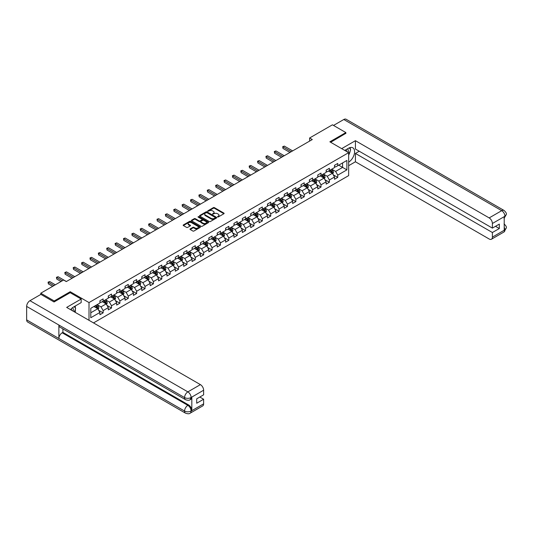 <?xml version="1.0" encoding="UTF-8"?>
<svg xmlns="http://www.w3.org/2000/svg" width="533" height="533" viewBox="0 0 533 533"><rect width="100%" height="100%" fill="white"/><g stroke="black" fill="none" stroke-linecap="round" stroke-linejoin="round"><path stroke-width="0.8" d="M217.557 216.958L218.297 216.958L223.9 213.726A0.746 0.433 0 0 0 223.9 213.113L214.413 207.637A0.746 0.433 0 0 0 213.353 207.637L207.757 210.868L207.757 211.295L209.216 210.881A2.385 1.379 0 0 1 212.594 210.881L213.38 211.334A2.385 1.379 0 0 1 214.079 212.307A2.385 1.379 0 0 1 213.38 213.28L212.654 214.126L214.119 213.706A2.385 1.379 0 0 1 217.497 213.706L218.283 214.166A2.385 1.379 0 0 1 218.983 215.139A2.385 1.379 0 0 1 218.283 216.112L217.557 216.958L217.557 216.531M190.208 228.884A0.746 0.433 0 0 0 190.208 229.49L192.873 231.029A0.746 0.433 0 0 0 193.925 231.029L200.148 227.438A0.746 0.433 0 0 0 200.148 226.831L190.661 221.348A0.746 0.433 0 0 0 189.601 221.348L183.385 224.939A0.746 0.433 0 0 0 183.385 225.552L186.597 227.404A0.746 0.433 0 0 0 187.656 227.404L190.314 225.872A0.746 0.433 0 0 0 190.314 225.259L188.722 224.34A1.992 1.153 0 0 1 188.136 223.527A1.992 1.153 0 0 1 189.368 222.461A1.992 1.153 0 0 1 191.54 222.714L197.79 226.318A1.992 1.153 0 0 1 198.376 227.131A1.992 1.153 0 0 1 197.143 228.197A1.992 1.153 0 0 1 194.971 227.944L193.925 227.344A0.746 0.433 0 0 0 192.873 227.344L190.208 228.884L190.208 229.49L192.873 227.964L192.873 227.344M70.209 292.71L70.209 291.718L54.206 300.958L40.775 293.203L40.775 294.443M70.209 291.718L89.011 302.571L348.655 152.665L348.655 175.61L93.522 322.911M345.864 133.497L345.864 132.57L329.86 141.811L348.655 152.665M345.864 132.57L332.439 124.815L309.606 137.994L309.606 141.098M40.775 293.203L63.607 280.025L66.292 281.577L312.291 139.546L309.606 137.994M209.269 221.561A0.746 0.433 0 0 0 210.322 221.561L216.545 217.97A0.746 0.433 0 0 0 216.545 217.364L207.057 211.881A0.746 0.433 0 0 0 205.998 211.881L199.782 215.472A0.746 0.433 0 0 0 199.782 216.085L209.269 221.561M198.169 217.071L208.336 222.707L202.127 226.298A0.746 0.433 0 0 1 201.074 226.298L191.58 220.815L194.245 219.29L194.245 218.67L191.58 220.209A0.746 0.433 0 0 0 191.58 220.815L191.58 220.209M194.245 219.29A0.746 0.433 0 0 1 195.298 219.29L195.298 218.67A0.746 0.433 0 0 0 194.245 218.67M195.298 218.67L199.149 220.895A0.746 0.433 0 0 0 200.201 220.895L201.967 219.876A0.746 0.433 0 0 0 201.967 219.263L197.963 216.951L198.696 216.525L208.35 222.094A0.746 0.433 0 0 1 208.35 222.701L208.35 222.094M89.011 320.306L89.011 302.571M98.652 310.279L103.136 312.864L103.136 310.599L108.292 307.628L108.292 309.886L111.517 308.027L111.517 305.762L116.674 302.791L116.674 305.049L119.898 303.19L119.898 300.925L125.048 297.947L125.048 300.212L128.273 298.353L128.273 296.088L133.43 293.11L133.43 295.375L136.655 293.516L136.655 291.251L141.811 288.273L141.811 290.538L145.036 288.679L145.036 286.414L150.186 283.436L150.186 285.701L153.411 283.842L153.411 281.577L158.567 278.599L158.567 280.864L161.792 279.006L161.792 276.74L166.949 273.762L166.949 276.027L170.174 274.162L170.174 271.903L175.324 268.925L175.324 271.19L178.548 269.325L178.548 267.066L183.705 264.088L183.705 266.347L186.93 264.488L186.93 262.223L192.087 259.251L192.087 261.51L195.305 259.651L195.305 257.386L200.461 254.408L200.461 256.673L203.686 254.814L203.686 252.549L208.843 249.571L208.843 251.836L212.067 249.977L212.067 247.712L217.224 244.734L217.224 246.999L220.442 245.14L220.442 242.875L225.599 239.897L225.599 242.162L228.824 240.303L228.824 238.038L233.98 235.06L233.98 237.325L237.205 235.466L237.205 233.201L242.362 230.223L242.362 232.488L245.58 230.622L245.58 228.364L250.737 225.386L250.737 227.651L253.961 225.785L253.961 223.527L259.118 220.549L259.118 222.814L262.343 220.948L262.343 218.683L267.499 215.712L267.499 217.97L270.717 216.112L270.717 213.846L275.874 210.875L275.874 213.133L279.099 211.275L279.099 209.009L284.256 206.031L284.256 208.296L287.48 206.438L287.48 204.172L292.637 201.194L292.637 203.459L295.855 201.601L295.855 199.335L301.012 196.357L301.012 198.622L304.236 196.764L304.236 194.498L309.393 191.52L309.393 193.785L312.618 191.927L312.618 189.661L317.775 186.683L317.775 188.949L320.993 187.09L320.993 184.824L326.149 181.846L326.149 184.112L329.374 182.246L329.374 179.987L334.531 177.009L334.531 179.275L337.755 177.409L337.755 175.15L346.883 169.874L346.883 160.446L342.586 162.931L342.586 167.395L346.883 169.874M103.136 312.864L99.911 314.73L99.911 312.465L90.783 317.735L90.783 308.307L99.911 303.037L99.911 300.772L103.136 298.913L103.136 301.172L108.292 298.2L108.292 295.935L111.517 294.076L111.517 296.335L116.674 293.363L116.674 291.098L119.898 289.232L119.898 291.498L125.048 288.52L125.048 286.261L128.273 284.395L128.273 286.661L133.43 283.683L133.43 281.424L136.655 279.559L136.655 281.824L141.811 278.846L141.811 276.58L145.036 274.722L145.036 276.987L150.186 274.009L150.186 271.743L153.411 269.885L153.411 272.15L158.567 269.172L158.567 266.906L161.792 265.048L161.792 267.313L166.949 264.335L166.949 262.069L170.174 260.211L170.174 262.476L175.324 259.498L175.324 257.232L178.548 255.374L178.548 257.639L183.705 254.661L183.705 252.395L186.93 250.537L186.93 252.795L192.087 249.824L192.087 247.559L195.305 245.7L195.305 247.958L200.461 244.98L200.461 242.722L203.686 240.856L203.686 243.121L208.843 240.143L208.843 237.885L212.067 236.019L212.067 238.284L217.224 235.306L217.224 233.041L220.442 231.182L220.442 233.447L225.599 230.469L225.599 228.204L228.824 226.345L228.824 228.61L233.98 225.632L233.98 223.367L237.205 221.508L237.205 223.773L242.362 220.795L242.362 218.53L245.58 216.671L245.58 218.936L250.737 215.958L250.737 213.693L253.961 211.834L253.961 214.099L259.118 211.121L259.118 208.856L262.343 206.997L262.343 209.256L267.499 206.284L267.499 204.019L270.717 202.16L270.717 204.419L275.874 201.447L275.874 199.182L279.099 197.317L279.099 199.582L284.256 196.604L284.256 194.345L287.48 192.48L287.48 194.745L292.637 191.767L292.637 189.508L295.855 187.643L295.855 189.908L301.012 186.93L301.012 184.665L304.236 182.806L304.236 185.071L309.393 182.093L309.393 179.828L312.618 177.969L312.618 180.234L317.775 177.256L317.775 174.991L320.993 173.132L320.993 175.397L326.149 172.419L326.149 170.154L329.374 168.295L329.374 170.56L334.531 167.582L334.531 165.317L337.755 163.458L337.755 165.723L346.883 160.446M102.276 301.671L106.147 303.903L100.99 306.881L97.119 304.649M99.911 301.798L100.99 302.418L103.136 301.172M100.99 306.881L103.136 310.599M106.147 303.903L108.292 307.628M110.657 296.834L114.522 299.066L109.365 302.044L105.501 299.812M108.292 296.954L109.365 297.581L111.517 296.335M109.365 302.044L111.517 305.762M114.522 299.066L116.674 302.791M119.039 291.997L122.903 294.229L117.746 297.207L113.882 294.976M116.674 292.117L117.746 292.737L119.898 291.498M117.746 297.207L119.898 300.925M122.903 294.229L125.048 297.947M127.414 287.16L131.285 289.392L126.128 292.37L122.257 290.132M125.048 287.28L126.128 287.9L128.273 286.661M126.128 292.37L128.273 296.088M131.285 289.392L133.43 293.11M135.795 282.323L139.659 284.555L134.503 287.527L130.638 285.295M133.43 282.443L134.503 283.063L136.655 281.824M134.503 287.527L136.655 291.251M139.659 284.555L141.811 288.273M144.177 277.48L148.041 279.718L142.884 282.69L139.02 280.458M141.811 277.606L142.884 278.226L145.036 276.987M142.884 282.69L145.036 286.414M148.041 279.718L150.186 283.436M152.551 272.643L156.422 274.875L151.265 277.853L147.394 275.621M150.186 272.769L151.265 273.389L153.411 272.15M151.265 277.853L153.411 281.577M156.422 274.875L158.567 278.599M160.933 267.806L164.797 270.038L159.64 273.016L155.776 270.784M158.567 267.932L159.64 268.552L161.792 267.313M159.64 273.016L161.792 276.74M164.797 270.038L166.949 273.762M169.314 262.969L173.178 265.201L168.022 268.179L164.157 265.947M166.949 263.095L168.022 263.715L170.174 262.476M168.022 268.179L170.174 271.903M173.178 265.201L175.324 268.925M177.689 258.132L181.56 260.364L176.403 263.342L172.532 261.11M175.324 258.258L176.403 258.878L178.548 257.639M176.403 263.342L178.548 267.066M181.56 260.364L183.705 264.088M186.07 253.295L189.935 255.527L184.778 258.505L180.914 256.273M183.705 253.422L184.778 254.041L186.93 252.795M184.778 258.505L186.93 262.223M189.935 255.527L192.087 259.251M194.445 248.458L198.316 250.69L193.159 253.668L189.295 251.436M192.087 248.578L193.159 249.204L195.305 247.958M193.159 253.668L195.305 257.386M198.316 250.69L200.461 254.408M202.826 243.621L206.697 245.853L201.541 248.831L197.67 246.599M200.461 243.741L201.541 244.361L203.686 243.121M201.541 248.831L203.686 252.549M206.697 245.853L208.843 249.571M211.208 238.784L215.072 241.016L209.915 243.994L206.051 241.755M208.843 238.904L209.915 239.524L212.067 238.284M209.915 243.994L212.067 247.712M215.072 241.016L217.224 244.734M219.583 233.94L223.454 236.179L218.297 239.15L214.433 236.919M217.224 234.067L218.297 234.687L220.442 233.447M218.297 239.15L220.442 242.875M223.454 236.179L225.599 239.897M227.964 229.103L231.835 231.342L226.678 234.313L222.807 232.082M225.599 229.23L226.678 229.85L228.824 228.61M226.678 234.313L228.824 238.038M231.835 231.342L233.98 235.06M236.346 224.266L240.21 226.498L235.053 229.476L231.189 227.245M233.98 224.393L235.053 225.013L237.205 223.773M235.053 229.476L237.205 233.201M240.21 226.498L242.362 230.223M244.72 219.429L248.591 221.661L243.434 224.64L239.57 222.408M242.362 219.556L243.434 220.176L245.58 218.936M243.434 224.64L245.58 228.364M248.591 221.661L250.737 225.386M253.102 214.592L256.973 216.824L251.816 219.803L247.945 217.571M250.737 214.719L251.816 215.339L253.961 214.099M251.816 219.803L253.961 223.527M256.973 216.824L259.118 220.549M261.483 209.755L265.347 211.987L260.191 214.966L256.326 212.734M259.118 209.882L260.191 210.502L262.343 209.256M260.191 214.966L262.343 218.683M265.347 211.987L267.499 215.712M269.858 204.919L273.729 207.15L268.572 210.129L264.708 207.897M267.499 205.038L268.572 205.665L270.717 204.419M268.572 210.129L270.717 213.846M273.729 207.15L275.874 210.875M278.239 200.082L282.11 202.313L276.953 205.292L273.083 203.06M275.874 200.201L276.953 200.821L279.099 199.582M276.953 205.292L279.099 209.009M282.11 202.313L284.256 206.031M286.621 195.245L290.485 197.476L285.328 200.455L281.464 198.216M284.256 195.364L285.328 195.984L287.48 194.745M285.328 200.455L287.48 204.172M290.485 197.476L292.637 201.194M294.996 190.408L298.866 192.64L293.71 195.618L289.839 193.379M292.637 190.528L293.71 191.147L295.855 189.908M293.71 195.618L295.855 199.335M298.866 192.64L301.012 196.357M303.377 185.564L307.248 187.803L302.091 190.774L298.22 188.542M301.012 185.691L302.091 186.31L304.236 185.071M302.091 190.774L304.236 194.498M307.248 187.803L309.393 191.52M311.758 180.727L315.623 182.959L310.466 185.937L306.602 183.705M309.393 180.854L310.466 181.473L312.618 180.234M310.466 185.937L312.618 189.661M315.623 182.959L317.775 186.683M320.133 175.89L324.004 178.122L318.847 181.1L314.976 178.868M317.775 176.017L318.847 176.636L320.993 175.397M318.847 181.1L320.993 184.824M324.004 178.122L326.149 181.846M328.515 171.053L332.385 173.285L327.229 176.263L323.358 174.031M326.149 171.18L327.229 171.799L329.374 170.56M327.229 176.263L329.374 179.987M332.385 173.285L334.531 177.009M338.721 165.163L342.586 167.395L335.603 171.426L331.739 169.194M334.531 166.343L335.603 166.962L337.755 165.723M335.603 171.426L337.755 175.15M54.206 300.958L54.206 301.891M90.783 312.771L97.766 308.74L93.901 306.508M97.766 308.74L99.911 312.465M333.272 174.824L337.755 177.409M324.89 179.661L329.374 182.246M316.509 184.498L320.993 187.09M308.134 189.335L312.618 191.927M299.753 194.172L304.236 196.764M291.371 199.009L295.855 201.601M282.996 203.846L287.48 206.438M274.615 208.683L279.099 211.275M266.233 213.526L270.717 216.112M257.859 218.363L262.343 220.948M249.477 223.2L253.961 225.785M241.096 228.037L245.58 230.622M232.721 232.874L237.205 235.466M224.34 237.711L228.824 240.303M215.958 242.548L220.442 245.14M207.584 247.385L212.067 249.977M199.202 252.222L203.686 254.814M190.821 257.059L195.305 259.651M182.446 261.903L186.93 264.488M174.064 266.74L178.548 269.325M165.683 271.577L170.174 274.162M157.308 276.414L161.792 279.006M148.927 281.251L153.411 283.842M140.545 286.088L145.036 288.679M132.171 290.925L136.655 293.516M123.789 295.762L128.273 298.353M115.408 300.599L119.898 303.19M107.033 305.436L111.517 308.027M217.77 217.031L218.283 216.731A2.385 1.379 0 0 0 218.983 215.758L218.983 215.139M214.079 212.307L214.079 212.927A2.385 1.379 0 0 1 213.38 213.906L212.867 214.199M223.9 213.113L223.9 213.726L214.413 208.256A0.746 0.433 0 0 0 213.353 208.256L207.963 211.368M216.545 217.364L216.545 217.97L207.057 212.5A0.746 0.433 0 0 0 205.998 212.5L199.788 216.092L199.782 215.472M215.225 217.877L215.225 217.451L206.897 212.647L205.392 213.087A2.385 1.379 0 0 0 204.699 214.059A2.385 1.379 0 0 0 205.392 215.032L211.088 218.323A2.385 1.379 0 0 0 214.459 218.323L215.225 217.877L215.225 218.497L215.225 218.07M204.699 214.059L204.699 214.679A2.385 1.379 0 0 0 205.392 215.652L205.392 215.032M215.225 218.497L214.459 218.943A2.385 1.379 0 0 1 211.088 218.943L205.392 215.652M195.298 219.29L199.149 221.515A0.746 0.433 0 0 0 200.201 221.515L201.967 220.495A0.746 0.433 0 0 0 202.187 220.189L202.187 219.569M203.14 223.2A1.992 1.153 0 0 0 205.312 223.447A1.992 1.153 0 0 0 206.544 222.388A1.992 1.153 0 0 0 205.958 221.568L203.759 220.302A0.746 0.433 0 0 0 202.707 220.302L200.941 221.322A0.746 0.433 0 0 0 200.941 221.928L203.14 223.2L203.14 223.82A1.992 1.153 0 0 0 205.312 224.067A1.992 1.153 0 0 0 206.544 223.007L206.544 222.388M200.721 221.621L200.721 222.241A0.746 0.433 0 0 0 200.941 222.547L200.941 221.928M203.14 223.82L200.941 222.547M198.376 227.131L198.376 227.751A1.992 1.153 0 0 1 197.143 228.817A1.992 1.153 0 0 1 194.971 228.57L193.925 227.964A0.746 0.433 0 0 0 192.873 227.964M188.136 223.527L188.136 224.146A1.992 1.153 0 0 0 188.722 224.959L188.722 224.34M190.314 225.259L190.314 225.872L188.722 224.959M200.141 227.444L190.661 221.968A0.746 0.433 0 0 0 189.601 221.968L183.392 225.559L183.385 224.939M332.805 174.024L333.445 172.412A2.012 1.159 -120 0 0 332.805 170.7L331.693 169.221M329.76 171.773L329.008 170.767M292.637 150.899L284.329 146.102L282.983 146.875L282.983 148.427L289.952 152.445M330.027 170.18L331.14 171.659A2.012 1.159 60 0 1 331.713 172.872L332.359 172.499A2.012 1.159 -120 0 0 331.786 171.286L330.673 169.807M330.167 170.1L331.399 171.739A1.026 0.593 60 0 1 331.586 172.052L332.359 172.499M282.983 148.427L282.69 146.702L291.291 151.672M282.69 146.702L284.329 146.102M348.169 152.385A4.937 2.852 120 0 0 347.436 148.874M346.597 151.472A3.378 1.952 120 0 0 345.897 149.773A3.378 1.952 120 0 0 345.89 149.766M349.322 147.841L350.641 149.72L348.655 154.837M73.161 311.159A4.937 2.852 120 0 0 72.508 307.708M71.589 310.246A3.378 1.952 120 0 0 71.242 308.86M74.287 306.575L75.633 308.494L74.34 311.838M348.655 162.119A8.548 4.937 120 0 0 354.152 154.583A8.548 4.937 120 0 0 352.826 147.808A8.548 4.937 120 0 0 348.549 148.227L344.764 150.419M348.655 165.69L355.424 161.779L355.424 153.437L492.392 232.515L492.392 237.138L505.011 229.783L504.211 230.163L504.211 216.824L504.938 216.251L492.392 223.494A4.557 2.632 -120 0 0 489.167 217.91L501.713 210.668L343.798 119.499L333.511 125.435M359.242 151.239L355.424 153.437M495.51 226.312L499.321 228.517L499.321 224.113L492.392 228.111L355.424 149.033L355.424 140.692L489.167 217.91M341.673 148.634L355.424 140.692M355.424 161.779L489.167 238.997A4.557 2.632 -120 0 0 491.446 239.224A4.557 2.632 -120 0 0 492.392 237.138M343.798 119.499A4.67 2.698 -60 0 1 346.13 119.265L504.045 210.442A4.67 2.698 -60 0 0 501.713 210.668A4.557 2.632 60 0 1 504.938 216.251M492.392 228.111L492.392 223.494M499.321 228.517L492.392 232.515M345.864 133.317L330.667 142.278M348.655 155.09A8.548 4.937 120 0 0 350.214 150.832M350.348 149.3A8.548 4.937 120 0 0 350.134 147.561M504.211 226.971L504.938 229.743M504.045 223.927C505.884 225.579 506.65 226.891 506.35 227.884L505.017 229.783M504.045 210.442C505.877 212.074 506.65 213.4 506.35 214.426L505.017 216.298M185.531 399.697A4.67 2.698 -60 0 1 184.565 397.585C186.717 398.617 188.862 398.611 191.007 397.558L190.148 399.69C189.382 400.463 187.843 400.47 185.531 399.697L59.843 327.129A4.67 2.698 -60 0 1 58.877 325.023L26.65 306.415A4.67 2.698 -60 0 1 29.955 300.692L40.881 294.383L54.046 301.978L70.156 292.677L81.169 299.033L81.169 302.604L73.541 307.008A8.548 4.937 120 0 0 70.549 309.646M81.169 299.033L66.665 307.408L200.408 384.626A4.557 2.632 60 0 1 203.633 390.209L203.633 394.826L196.704 398.831L196.704 403.234L203.633 399.23L203.633 403.854A4.557 2.632 60 0 1 202.687 405.939L190.148 413.182A4.557 2.632 -120 0 0 191.094 411.09L203.633 403.854M75.126 312.291L76.925 313.331M75.313 312.185L75.313 309.32M75.313 308.041L75.313 305.982M190.148 413.182C189.422 413.948 187.882 413.954 185.531 413.182L27.616 322.012A4.67 2.698 -60 0 1 26.65 319.873L58.877 338.482A4.67 2.698 -60 0 1 62.181 332.792L187.869 405.353L188.595 404.94A4.557 2.632 60 0 1 191.813 410.517L191.813 397.185A4.557 2.632 60 0 1 190.874 399.27L190.148 399.69M26.65 306.415L26.65 319.873M29.955 300.692L187.869 391.868A4.67 2.698 -60 0 0 184.565 397.585L58.877 325.023L58.877 338.482L184.565 411.043C186.71 412.082 188.855 412.082 191.014 411.043L191.094 411.09M203.633 399.23L199.822 397.032M62.907 328.894L62.907 332.372L188.595 404.94M62.907 332.372L62.181 332.792M324.43 178.861L325.063 177.249A2.012 1.159 -120 0 0 324.424 175.537L323.318 174.058M321.386 176.61L320.633 175.604M284.256 155.736L275.947 150.939L274.602 151.712L274.602 153.264L281.571 157.288M321.652 175.017L322.758 176.496A2.012 1.159 60 0 1 323.338 177.709L323.977 177.336A2.012 1.159 -120 0 0 323.404 176.123L322.298 174.644M321.792 174.937L323.018 176.576A1.026 0.593 60 0 1 323.205 176.889L323.977 177.336M274.602 153.264L274.308 151.545L282.91 156.509M274.308 151.545L275.947 150.939M316.049 183.698L316.689 182.086A2.012 1.159 -120 0 0 316.042 180.374L314.936 178.895M313.004 181.447L312.251 180.447M275.874 160.573L267.566 155.776L266.227 156.549L266.227 158.101L273.189 162.125M313.271 179.854L314.377 181.333A2.012 1.159 60 0 1 314.956 182.546L315.603 182.173A2.012 1.159 -120 0 0 315.023 180.96L313.917 179.481M313.411 179.774L314.643 181.413A1.026 0.593 60 0 1 314.83 181.726L315.603 182.173M266.227 158.101L265.927 156.382L274.535 161.346M265.927 156.382L267.566 155.776M307.668 188.535L308.307 186.923A2.012 1.159 -120 0 0 307.668 185.211L306.555 183.732M304.623 186.29L303.87 185.284M267.499 165.41L259.191 160.613L257.845 161.386L257.845 162.938L264.814 166.962M304.889 184.691L306.002 186.17A2.012 1.159 60 0 1 306.575 187.383L307.221 187.01A2.012 1.159 -120 0 0 306.648 185.797L305.536 184.318M305.029 184.611L306.262 186.25A1.026 0.593 60 0 1 306.448 186.563L307.221 187.01M257.845 162.938L257.552 161.219L266.154 166.183M257.552 161.219L259.191 160.613M299.293 193.372L299.932 191.76A2.012 1.159 -120 0 0 299.286 190.048L298.18 188.569M296.248 191.127L295.495 190.121M259.118 170.247L250.81 165.45L249.464 166.223L249.464 167.775L256.433 171.799M296.515 189.528L297.621 191.007A2.012 1.159 60 0 1 298.2 192.22L298.84 191.847A2.012 1.159 -120 0 0 298.267 190.641L297.161 189.155M296.654 189.448L297.88 191.094A1.026 0.593 60 0 1 298.067 191.4L298.84 191.847M249.464 167.775L249.171 166.056L257.772 171.02M249.171 166.056L250.81 165.45M290.911 198.209L291.551 196.597A2.012 1.159 -120 0 0 290.905 194.885L289.799 193.406M287.867 195.964L287.114 194.958M250.737 175.084L242.428 170.287L241.089 171.066L241.089 172.612L248.052 176.636M288.133 194.365L289.246 195.851A2.012 1.159 60 0 1 289.819 197.057L290.465 196.684A2.012 1.159 -120 0 0 289.885 195.478L288.779 193.999M288.273 194.285L289.506 195.931A1.026 0.593 60 0 1 289.692 196.237L290.465 196.684M241.089 172.612L240.789 170.893L249.397 175.863M240.789 170.893L242.428 170.287M282.53 203.046L283.17 201.441A2.012 1.159 -120 0 0 282.53 199.722L281.417 198.243M279.485 200.801L278.732 199.795M242.362 179.921L234.054 175.124L232.708 175.903L232.708 177.449L239.677 181.473M279.752 199.202L280.864 200.688A2.012 1.159 60 0 1 281.437 201.894L282.084 201.521A2.012 1.159 -120 0 0 281.511 200.315L280.398 198.836M279.892 199.122L281.124 200.768A1.026 0.593 60 0 1 281.311 201.081L282.084 201.521M232.708 177.449L232.415 175.73L241.016 180.7M232.415 175.73L234.054 175.124M274.155 207.883L274.795 206.278A2.012 1.159 -120 0 0 274.149 204.559L273.043 203.08M271.11 205.638L270.358 204.632M233.98 184.758L225.672 179.961L224.326 180.74L224.326 182.286L231.295 186.31M271.377 204.046L272.483 205.525A2.012 1.159 60 0 1 273.063 206.731L273.702 206.364A2.012 1.159 -120 0 0 273.129 205.152L272.023 203.673M271.517 203.959L272.743 205.605A1.026 0.593 60 0 1 272.929 205.918L273.702 206.364M224.326 182.286L224.033 180.567L232.641 185.537M224.033 180.567L225.672 179.961M265.774 212.72L266.413 211.115A2.012 1.159 -120 0 0 265.767 209.402L264.661 207.917M262.729 210.475L261.976 209.469M225.599 189.601L217.291 184.798L215.952 185.577L215.952 187.13L222.914 191.147M262.996 208.883L264.108 210.362A2.012 1.159 60 0 1 264.681 211.574L265.327 211.201A2.012 1.159 -120 0 0 264.748 209.989L263.642 208.51M263.135 208.803L264.368 210.442A1.026 0.593 60 0 1 264.555 210.755L265.327 211.201M215.952 187.13L215.652 185.404L224.26 190.374M215.652 185.404L217.291 184.798M257.392 217.564L258.032 215.952A2.012 1.159 -120 0 0 257.392 214.239L256.28 212.76M254.348 215.312L253.595 214.306M217.224 194.438L208.916 189.641L207.57 190.414L207.57 191.967L214.539 195.984M254.614 213.72L255.727 215.199A2.012 1.159 60 0 1 256.3 216.411L256.946 216.038A2.012 1.159 -120 0 0 256.373 214.826L255.26 213.347M254.761 213.64L255.987 215.279A1.026 0.593 60 0 1 256.173 215.592L256.946 216.038M207.57 191.967L207.277 190.241L215.878 195.211M207.277 190.241L208.916 189.641M249.018 222.401L249.657 220.789A2.012 1.159 -120 0 0 249.011 219.076L247.905 217.597M245.973 220.149L245.22 219.143M208.843 199.275L200.535 194.478L199.189 195.251L199.189 196.804L206.158 200.821M246.239 218.557L247.345 220.036A2.012 1.159 60 0 1 247.925 221.248L248.565 220.875A2.012 1.159 -120 0 0 247.992 219.663L246.886 218.184M246.379 218.477L247.605 220.116A1.026 0.593 60 0 1 247.792 220.429L248.565 220.875M199.189 196.804L198.896 195.078L207.504 200.048M198.896 195.078L200.535 194.478M240.636 227.238L241.276 225.626A2.012 1.159 -120 0 0 240.63 223.913L239.524 222.434M237.591 224.986L236.839 223.98M200.461 204.112L192.153 199.315L190.814 200.088L190.814 201.641L197.776 205.665M237.858 223.394L238.971 224.873A2.012 1.159 60 0 1 239.544 226.085L240.19 225.712A2.012 1.159 -120 0 0 239.61 224.5L238.504 223.021M237.998 223.314L239.23 224.953A1.026 0.593 60 0 1 239.417 225.266L240.19 225.712M190.814 201.641L190.514 199.922L199.122 204.885M190.514 199.922L192.153 199.315M232.255 232.075L232.894 230.463A2.012 1.159 -120 0 0 232.255 228.75L231.142 227.271M229.21 229.823L228.457 228.824M192.087 208.949L183.778 204.152L182.433 204.925L182.433 206.478L189.402 210.502M229.476 228.231L230.589 229.71A2.012 1.159 60 0 1 231.162 230.922L231.808 230.549A2.012 1.159 -120 0 0 231.235 229.337L230.123 227.858M229.623 228.151L230.849 229.79A1.026 0.593 60 0 1 231.036 230.103L231.808 230.549M182.433 206.478L182.139 204.759L190.741 209.722M182.139 204.759L183.778 204.152M223.88 236.912L224.52 235.3A2.012 1.159 -120 0 0 223.873 233.587L222.767 232.108M220.835 234.667L220.082 233.661M183.705 213.786L175.397 208.989L174.051 209.762L174.051 211.315L181.02 215.339M221.102 233.068L222.208 234.547A2.012 1.159 60 0 1 222.787 235.759L223.427 235.386A2.012 1.159 -120 0 0 222.854 234.174L221.748 232.694M221.242 232.988L222.468 234.627A1.026 0.593 60 0 1 222.654 234.94L223.427 235.386M174.051 211.315L173.758 209.596L182.366 214.559M173.758 209.596L175.397 208.989M215.499 241.749L216.138 240.136A2.012 1.159 -120 0 0 215.492 238.424L214.386 236.945M212.454 239.504L211.701 238.498M175.324 218.623L167.016 213.826L165.676 214.599L165.676 216.151L172.639 220.176M212.72 237.905L213.833 239.384A2.012 1.159 60 0 1 214.406 240.596L215.052 240.223A2.012 1.159 -120 0 0 214.473 239.017L213.367 237.531M212.86 237.825L214.093 239.47A1.026 0.593 60 0 1 214.279 239.777L215.052 240.223M165.676 216.151L165.377 214.433L173.985 219.403M165.377 214.433L167.016 213.826M207.117 246.586L207.757 244.98A2.012 1.159 -120 0 0 207.117 243.261L206.005 241.782M204.072 244.341L203.32 243.334M166.949 223.46L158.641 218.663L157.295 219.443L157.295 220.988L164.264 225.013M204.339 242.742L205.452 244.227A2.012 1.159 60 0 1 206.024 245.433L206.671 245.06A2.012 1.159 -120 0 0 206.098 243.854L204.985 242.375M204.485 242.662L205.711 244.307A1.026 0.593 60 0 1 205.898 244.614L206.671 245.06M157.295 220.988L157.002 219.27L165.603 224.24M157.002 219.27L158.641 218.663M198.742 251.423L199.382 249.817A2.012 1.159 -120 0 0 198.736 248.098L197.63 246.619M195.698 249.178L194.945 248.171M158.567 228.297L150.259 223.5L148.914 224.28L148.914 225.825L155.883 229.85M195.964 247.585L197.07 249.064A2.012 1.159 60 0 1 197.65 250.27L198.289 249.904A2.012 1.159 -120 0 0 197.716 248.691L196.61 247.212M196.104 247.499L197.33 249.144A1.026 0.593 60 0 1 197.516 249.457L198.289 249.904M148.914 225.825L148.62 224.107L157.228 229.077M148.62 224.107L150.259 223.5M190.361 256.26L191.001 254.654A2.012 1.159 -120 0 0 190.354 252.935L189.248 251.456M187.316 254.014L186.563 253.008M150.186 233.134L141.878 228.337L140.539 229.117L140.539 230.669L147.501 234.687M187.583 252.422L188.695 253.901A2.012 1.159 60 0 1 189.268 255.107L189.915 254.741A2.012 1.159 -120 0 0 189.335 253.528L188.229 252.049M187.723 252.336L188.955 253.981A1.026 0.593 60 0 1 189.142 254.294L189.915 254.741M140.539 230.669L140.239 228.943L148.847 233.914M140.239 228.943L141.878 228.337M181.98 261.097L182.619 259.491A2.012 1.159 -120 0 0 181.98 257.779L180.867 256.293M178.935 258.851L178.182 257.845M141.811 237.978L133.503 233.181L132.157 233.954L132.157 235.506L139.126 239.524M179.201 257.259L180.314 258.738A2.012 1.159 60 0 1 180.887 259.951L181.533 259.578A2.012 1.159 -120 0 0 180.96 258.365L179.848 256.886M179.348 257.179L180.574 258.818A1.026 0.593 60 0 1 180.76 259.131L181.533 259.578M132.157 235.506L131.864 233.78L140.465 238.751M131.864 233.78L133.503 233.181M173.605 265.94L174.244 264.328A2.012 1.159 -120 0 0 173.598 262.616L172.492 261.137M170.56 263.688L169.807 262.682M133.43 242.815L125.122 238.018L123.776 238.791L123.776 240.343L130.745 244.361M170.826 262.096L171.932 263.575A2.012 1.159 60 0 1 172.512 264.788L173.152 264.415A2.012 1.159 -120 0 0 172.579 263.202L171.473 261.723M170.966 262.016L172.192 263.655A1.026 0.593 60 0 1 172.379 263.968L173.152 264.415M123.776 240.343L123.483 238.617L132.091 243.588M123.483 238.617L125.122 238.018M165.223 270.777L165.863 269.165A2.012 1.159 -120 0 0 165.217 267.453L164.111 265.974M162.179 268.525L161.426 267.519M125.048 247.652L116.74 242.855L115.401 243.628L115.401 245.18L122.363 249.204M162.445 266.933L163.558 268.412A2.012 1.159 60 0 1 164.131 269.625L164.777 269.252A2.012 1.159 -120 0 0 164.197 268.039L163.091 266.56M162.585 266.853L163.818 268.492A1.026 0.593 60 0 1 164.004 268.805L164.777 269.252M115.401 245.18L115.101 243.461L123.709 248.425M115.101 243.461L116.74 242.855M156.842 275.614L157.482 274.002A2.012 1.159 -120 0 0 156.842 272.29L155.729 270.811M153.797 273.362L153.044 272.363M116.674 252.489L108.366 247.692L107.02 248.465L107.02 250.017L113.989 254.041M154.07 271.77L155.176 273.249A2.012 1.159 60 0 1 155.749 274.462L156.396 274.089A2.012 1.159 -120 0 0 155.823 272.876L154.71 271.397M154.21 271.69L155.436 273.329A1.026 0.593 60 0 1 155.623 273.642L156.396 274.089M107.02 250.017L106.727 248.298L115.328 253.262M106.727 248.298L108.366 247.692M148.467 280.451L149.107 278.839A2.012 1.159 -120 0 0 148.46 277.127L147.355 275.648M145.422 278.199L144.67 277.2M108.292 257.326L99.984 252.529L98.638 253.302L98.638 254.854L105.607 258.878M145.689 276.607L146.795 278.086A2.012 1.159 60 0 1 147.374 279.299L148.014 278.926A2.012 1.159 -120 0 0 147.441 277.713L146.335 276.234M145.829 276.527L147.055 278.166A1.026 0.593 60 0 1 147.241 278.479L148.014 278.926M98.638 254.854L98.345 253.135L106.953 258.099M98.345 253.135L99.984 252.529M140.086 285.288L140.725 283.676A2.012 1.159 -120 0 0 140.079 281.964L138.973 280.485M137.041 283.043L136.288 282.037M99.911 262.163L91.603 257.366L90.264 258.139L90.264 259.691L97.226 263.715M137.307 281.444L138.42 282.923A2.012 1.159 60 0 1 138.993 284.136L139.639 283.763A2.012 1.159 -120 0 0 139.06 282.557L137.954 281.071M137.447 281.364L138.68 283.01A1.026 0.593 60 0 1 138.866 283.316L139.639 283.763M90.264 259.691L89.964 257.972L98.572 262.936M89.964 257.972L91.603 257.366M131.704 290.125L132.344 288.513A2.012 1.159 -120 0 0 131.704 286.801L130.592 285.322M128.66 287.88L127.907 286.874M91.536 267L83.228 262.203L81.882 262.982L81.882 264.528L88.851 268.552M128.933 286.281L130.039 287.767A2.012 1.159 60 0 1 130.612 288.973L131.258 288.6A2.012 1.159 -120 0 0 130.685 287.394L129.572 285.915M129.073 286.201L130.299 287.847A1.026 0.593 60 0 1 130.485 288.153L131.258 288.6M81.882 264.528L81.589 262.809L90.19 267.779M81.589 262.809L83.228 262.203M123.33 294.962L123.969 293.357A2.012 1.159 -120 0 0 123.323 291.638L122.217 290.159M120.285 292.717L119.532 291.711M83.155 271.837L74.847 267.04L73.501 267.819L73.501 269.365L80.47 273.389M120.551 291.118L121.657 292.604A2.012 1.159 60 0 1 122.237 293.81L122.876 293.436A2.012 1.159 -120 0 0 122.304 292.231L121.198 290.751M120.691 291.038L121.924 292.684A1.026 0.593 60 0 1 122.104 292.997L122.876 293.436M73.501 269.365L73.208 267.646L81.816 272.616M73.208 267.646L74.847 267.04M114.948 299.799L115.588 298.194A2.012 1.159 -120 0 0 114.948 296.475L113.835 294.996M111.903 297.554L111.15 296.548M74.773 276.674L66.465 271.877L65.126 272.656L65.126 274.202L72.088 278.226M112.17 295.962L113.282 297.441A2.012 1.159 60 0 1 113.855 298.647L114.502 298.28A2.012 1.159 -120 0 0 113.922 297.068L112.816 295.588M112.31 295.875L113.542 297.521A1.026 0.593 60 0 1 113.729 297.834L114.502 298.28M65.126 274.202L64.826 272.483L73.434 277.453M64.826 272.483L66.465 271.877M106.567 304.636L107.206 303.03A2.012 1.159 -120 0 0 106.567 301.318L105.454 299.832M103.522 302.391L102.769 301.385M66.398 281.517L58.09 276.714L56.745 277.493L56.745 279.045L61.028 281.517M103.795 300.799L104.901 302.278A2.012 1.159 60 0 1 105.474 303.49L106.12 303.117A2.012 1.159 -120 0 0 105.547 301.905L104.435 300.425M103.935 300.719L105.161 302.358A1.026 0.593 60 0 1 105.347 302.671L106.12 303.117M56.745 279.045L56.451 277.32L62.368 280.738M56.451 277.32L58.09 276.714M98.192 309.48L98.832 307.867A2.012 1.159 -120 0 0 98.185 306.155L97.079 304.676M95.147 307.228L94.394 306.222M55.332 284.802L49.709 281.557L48.363 282.33L48.363 283.882L52.647 286.354M95.414 305.636L96.52 307.115A2.012 1.159 60 0 1 97.099 308.327L97.739 307.954A2.012 1.159 -120 0 0 97.166 306.741L96.06 305.262M95.554 305.556L96.786 307.195A1.026 0.593 60 0 1 96.966 307.508L97.739 307.954M48.363 283.882L48.07 282.157L53.986 285.575M48.07 282.157L49.709 281.557M218.283 216.731L218.283 216.112M212.654 214.126L212.654 213.7M213.38 213.906L213.38 213.28M207.757 211.295L207.757 210.868M213.353 208.256L213.353 207.637M214.413 208.256L214.413 207.637M205.998 212.5L205.998 211.881M207.057 212.5L207.057 211.881M211.088 218.943L211.088 218.323M214.459 218.943L214.459 218.323M199.149 221.515L199.149 220.895M200.201 221.515L200.201 220.895M201.967 220.495L201.967 219.876M198.696 217.144L198.696 216.525M193.925 227.964L193.925 227.344M194.971 228.57L194.971 227.944M189.601 221.968L189.601 221.348M190.661 221.968L190.661 221.348M200.148 227.438L200.148 226.831M332.186 173.172L333.431 172.452M331.786 171.286L332.805 170.7M330.353 172.112L331.14 171.659M506.35 227.897L503.991 231.982A4.557 2.632 -120 0 0 504.938 229.896M504.211 218.337L504.938 216.405M191.813 410.517L191.014 411.043M203.633 390.209L191.014 397.558M191.094 397.605L191.813 397.185M191.094 397.445A4.557 2.632 60 0 0 187.869 391.868L200.408 384.626M185.531 413.182A4.67 2.698 -60 0 1 184.565 411.043A4.67 2.698 -60 0 1 187.869 405.353C189.808 406.652 190.881 408.518 191.094 410.936M323.804 178.009L325.057 177.289M323.404 176.123L324.424 175.537M321.972 176.949L322.758 176.496M315.423 182.846L316.675 182.126M315.023 180.96L316.042 180.374M313.591 181.786L314.377 181.333M307.048 187.683L308.294 186.963M306.648 185.797L307.668 185.211M305.216 186.63L306.002 186.17M298.667 192.52L299.919 191.8M298.267 190.641L299.286 190.048M296.834 191.467L297.621 191.007M290.285 197.363L291.538 196.637M289.885 195.478L290.905 194.885M288.453 196.304L289.246 195.851M281.91 202.2L283.156 201.474M281.511 200.315L282.53 199.722M280.078 201.141L280.864 200.688M273.529 207.037L274.781 206.318M273.129 205.152L274.149 204.559M271.697 205.978L272.483 205.525M265.148 211.874L266.4 211.155M264.748 209.989L265.767 209.402M263.315 210.815L264.108 210.362M256.773 216.711L258.019 215.992M256.373 214.826L257.392 214.239M254.941 215.652L255.727 215.199M248.391 221.548L249.644 220.829M247.992 219.663L249.011 219.076M246.559 220.489L247.345 220.036M240.01 226.385L241.262 225.666M239.61 224.5L240.63 223.913M238.178 225.326L238.971 224.873M231.635 231.222L232.881 230.503M231.235 229.337L232.255 228.75M229.803 230.163L230.589 229.71M223.254 236.059L224.506 235.339M222.854 234.174L223.873 233.587M221.422 235.006L222.208 234.547M214.872 240.896L216.125 240.176M214.473 239.017L215.492 238.424M213.04 239.843L213.833 239.384M206.498 245.74L207.743 245.013M206.098 243.854L207.117 243.261M204.665 244.68L205.452 244.227M198.116 250.577L199.369 249.85M197.716 248.691L198.736 248.098M196.284 249.517L197.07 249.064M189.735 255.414L190.987 254.694M189.335 253.528L190.354 252.935M187.902 254.354L188.695 253.901M181.36 260.251L182.606 259.531M180.96 258.365L181.98 257.779M179.528 259.191L180.314 258.738M172.978 265.088L174.231 264.368M172.579 263.202L173.598 262.616M171.146 264.028L171.932 263.575M164.597 269.925L165.85 269.205M164.197 268.039L165.217 267.453M162.765 268.865L163.558 268.412M156.222 274.762L157.468 274.042M155.823 272.876L156.842 272.29M154.39 273.702L155.176 273.249M147.841 279.598L149.093 278.879M147.441 277.713L148.46 277.127M146.009 278.546L146.795 278.086M139.459 284.435L140.712 283.716M139.06 282.557L140.079 281.964M137.627 283.383L138.42 282.923M131.085 289.279L132.331 288.553M130.685 287.394L131.704 286.801M129.252 288.22L130.039 287.767M122.703 294.116L123.956 293.39M122.304 292.231L123.323 291.638M120.871 293.057L121.657 292.604M114.328 298.953L115.574 298.233M113.922 297.068L114.948 296.475M112.49 297.894L113.282 297.441M105.947 303.79L107.193 303.07M105.547 301.905L106.567 301.318M104.115 302.731L104.901 302.278M97.566 308.627L98.818 307.907M97.166 306.741L98.185 306.155M95.733 307.568L96.52 307.115M215.379 218.283L215.379 217.664M491.446 239.224L503.991 231.982M506.35 214.439L503.991 218.49"/></g></svg>
